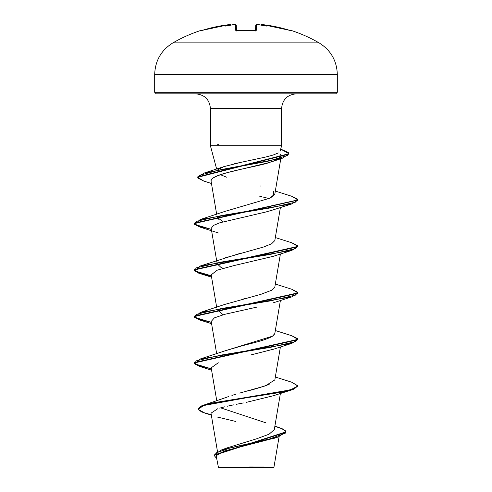 <?xml version="1.0" encoding="UTF-8"?>
<svg xmlns="http://www.w3.org/2000/svg" width="492" height="492" viewBox="0 0 492 492"><rect width="100%" height="100%" fill="white"/><g stroke="black" fill="none" stroke-linecap="round" stroke-linejoin="round"><path stroke-width="0.74" d="M236.338 30.621A0.781 0.744 178.5 0 0 235.619 30.27L237.175 30.652A144.666 130.023 -0 0 1 246 30.406L246 30.406A144.666 130.023 180 0 0 237.175 30.652L235.619 30.27L235.471 24.686L234.167 24.637A146.062 145.509 180 0 0 232.63 24.772A106.358 55.928 146.2 0 0 225.705 26.137A106.358 50.356 -143.3 0 1 230.108 24.772L215.57 26.876L201.197 30.645M234.512 163.731L246 161.253L246 108.375L281.596 108.375L246 108.375L246 30.406L246 42.859L172.95 42.859L319.05 42.859L246 42.859L246 74.495L337.315 74.495L246 74.495L246 92.293L337.315 92.293L246 92.293L246 93.849L335.759 93.849L246 93.849L246 108.375L210.404 108.375C209.518 99.575 204.678 94.735 195.877 93.849M249.512 466.957L273.983 466.988L246 467.013L246 467.4L273.564 467.4L246 467.4L246 467.013L273.927 466.988L249.512 466.957M218.903 168.836L224.985 166.259M216.665 169.082L210.404 145.73L210.404 108.375L246 108.375L246 145.73L210.422 145.73L281.436 145.73M225.072 448.686L226.025 448.28M226.738 447.997L256.596 438.803L269.087 434.208L274.296 429.608L280.409 393.416M225.994 397.499L228.448 396.589M231.904 395.427L235.65 394.264M239.684 393.083L246 391.306C252.568 389.861 260.286 387.561 269.155 384.412M224.973 350.858L241.892 345.876C250.176 343.588 265.723 340.347 272.593 336.141L274.825 333.514L280.409 300.44M217.175 310.274L217.286 309.228L223.073 314.775M224.955 304.382L260.963 294.296L271.498 290.311L274.825 287.033L280.409 253.958M223.067 268.294L220.723 267.187L217.175 263.786L217.286 262.746M224.709 257.986L263.657 246.978L271.621 243.761L274.825 240.545L280.409 207.47M223.067 221.806L217.175 217.304L217.286 216.259L218.928 219.592M273.355 191.345L273.884 195.656L269.671 198.239L225.151 211.332L269.671 198.239L274.825 194.057L280.791 158.719M281.227 156.13L278.632 158.891L280.502 154.205M211.492 179.285C219.186 172.009 258.989 166.431 269.235 162.544L277.254 159.623L269.235 162.544L234.34 170.902C232.513 171.597 216.375 174.389 211.492 179.285L211.031 180.896L216.671 214.315M273.46 209.77L269.001 211.154M291.799 203.916L221.621 215.539L196.376 221.351L194.358 224.254L200.201 227.156L194.119 223.54L297.863 200.103L291.799 203.916L273.288 209.826L265.803 212.015L219.912 222.753L213.423 225.434L211.197 228.374L216.941 262.414M273.361 256.289L234.014 265.575L217.095 270.219L211.197 274.862L216.671 307.285M273.773 349.123L251.264 354.824M218.288 362.758L211.197 367.838L216.769 400.845M273.595 395.666L246 402.438L273.288 395.771L291.799 389.861L211.64 403.477L201.542 406.281L198.061 409.092L201.535 411.939L211.277 414.787M243.355 402.942L236.222 404.332M233.491 404.885L227.316 406.214M224.739 406.81L219.715 408.126M217.753 408.729L211.007 413.169L217.495 451.607M274.647 438.034L224.235 451.053L216.406 455.598M218.436 467.4L246 467.4L218.436 467.4L216.302 456.539M243.915 467.068L218.091 467.043L243.915 467.068M265.483 422.689L220.668 407.856M243.792 391.921L246 391.306L246 397.474L203.977 405.033L198.061 408.704L201.542 405.894L211.64 403.089L246 397.474L246 402.438L246 397.862L282.685 392.056L293.933 389.147L297.881 385.857L293.933 388.76L282.685 391.669L246 397.474L290.477 389.855L297.863 386.048L291.799 382.235L297.881 385.857M274.887 426.121L279.517 427.689L285.231 430.5L285.169 433.311L269.616 438.932L220.908 450.18L214.088 455.186M285.926 431.871L285.926 432.259L214.075 455.383L214.075 454.995L285.926 431.871L283.103 429.104L274.85 426.336M214.075 455.383L216.609 458.366L215.736 453.027L230.889 447.683L278.121 437.007L285.913 432.062M211.332 415.107L204.949 413.132L198.085 409.319L203.731 405.5L246 397.862L246 391.306L265.366 385.863L274.837 379.916M217.446 417.075L235.674 421.435M281.572 145.73L246 145.73L246 161.253L265.754 157.034L273.312 154.98L278.275 152.95M156.241 93.849L246 93.849L156.241 93.849L154.685 92.293L246 92.293L154.685 92.293L154.685 74.495L246 74.495L154.685 74.495C155.152 60.7 161.235 50.159 172.95 42.859C181.843 37.73 191.173 33.579 200.951 30.406A0.781 0.781 0 0 1 201.671 30.535M242.378 162.003L223.657 166.696L217.741 169.851M220.398 174.691L226.578 177.181M260.317 185.958L261.037 186.173M240.268 253.325L200.201 266.018L270.372 254.401L295.618 248.589L297.642 245.68L291.799 242.777L297.881 246.4L194.119 269.641L198.627 272.746L211.369 275.852L194.912 270.938L200.201 266.018M246.203 298.281L243.245 299.038M274.321 334.615L272.593 336.141L225.151 350.79L200.201 358.994L270.379 347.37L295.624 341.559L297.642 338.656L291.799 335.747L297.881 339.369L194.119 362.61L194.119 362.998L297.881 339.757L297.881 339.369M194.137 362.807L198.909 365.814L211.369 368.828L194.912 363.908L200.201 358.994M194.137 316.319L198.909 319.333L211.369 322.34L194.912 317.426L200.201 312.506L270.372 300.883L295.618 295.077L297.642 292.168L291.799 289.265L297.881 292.881L194.119 316.128L194.119 316.516L297.881 293.269L297.881 292.881M194.137 223.35L198.909 226.357L211.369 229.364L194.912 224.45L200.201 219.537L270.372 207.913L295.618 202.101L297.642 199.198L291.799 196.29L297.881 199.912L194.119 223.153L194.119 223.54M197.692 177.126L204.364 172.969L267.796 161.278L287.752 155.429L288.324 152.508L280.704 149.064M297.863 339.56L291.799 343.373L221.621 354.996L196.376 360.808L194.358 363.711L200.201 366.62L194.119 362.998M297.863 293.078L291.799 296.891L221.621 308.509L196.376 314.32L194.358 317.229L200.201 320.132L194.119 316.516M297.863 246.59L291.799 250.403L221.621 262.021L196.376 267.832L194.358 270.741L200.201 273.644L211.431 276.252L198.645 273.14L194.119 270.028L297.881 246.787L297.881 246.4M203.737 181.038L197.673 177.317L288.902 154.107L288.902 153.719L197.673 176.929L197.673 177.317M280.692 149.101L288.902 153.719M211.216 321.43L214.395 317.875L224.721 314.327L256.387 307.223M211.203 274.899L217.003 270.256L233.872 265.606L273.288 256.314L291.799 250.403M267.365 198.135L262.974 197.015M261.437 196.622L259.327 196.099M211.037 180.939L211.013 180.429M288.884 153.916L282.482 158.172L221.136 169.599L199.426 175.318L197.999 178.172L203.719 181.031L211.474 183.504M297.863 386.048L291.799 389.861M217.267 144.746L218.731 144.654M262.008 24.612L261.892 24.772A106.358 50.356 143.3 0 1 266.295 26.137A106.358 55.928 -146.2 0 0 259.37 24.772A146.062 145.509 180 0 0 257.833 24.637L256.529 24.686L256.381 30.27L254.825 30.652A144.666 130.023 180 0 0 246 30.406A144.666 130.023 -0 0 1 254.825 30.652L256.381 30.27L256.529 24.686L257.833 24.637A146.062 145.509 -0 0 1 259.37 24.772L259.056 24.76M290.803 30.645L290.932 30.652A0.781 0.775 -154 0 0 290.661 30.615A0.781 0.775 26 0 1 290.932 30.652L276.43 26.876L262.291 24.612M290.464 30.572L289.487 30.295M235.693 25.32L236.301 25.436L236.437 30.584L236.301 25.436A0.781 0.775 178.5 0 0 235.471 24.686L235.619 30.27A0.781 0.744 -1.5 0 1 236.283 30.547M255.563 30.584L255.699 25.436A0.781 0.775 1.5 0 1 256.529 24.686A0.781 0.775 -178.5 0 0 255.699 25.436L255.563 30.584M261.092 25.233L261.904 24.637A0.781 0.775 -175 0 0 261.117 25.08A0.781 0.775 5 0 1 261.904 24.637L263.208 24.686A145.946 145.896 -0 0 1 289.394 30.27L263.208 24.686C262.599 24.262 261.879 24.477 261.043 25.344M257.833 24.637L257.833 24.637C256.996 24.243 256.289 24.508 255.699 25.436C256.357 24.52 257.064 24.256 257.833 24.637L259.259 24.76M255.717 30.547A0.781 0.744 1.5 0 1 256.381 30.27A0.781 0.744 -178.5 0 0 255.662 30.621M255.551 30.99L255.791 30.522L254.862 30.615M236.437 30.584L236.301 25.436A0.781 0.775 -1.5 0 0 235.471 24.686L234.167 24.637C234.936 24.256 235.643 24.52 236.301 25.436M201.068 30.652A0.781 0.775 -26 0 1 201.339 30.615A0.781 0.775 154 0 0 201.068 30.652L202.606 30.27A145.946 145.896 -0 0 1 228.792 24.686L230.096 24.637A0.781 0.775 -5 0 1 230.883 25.08A0.781 0.775 175 0 0 230.096 24.637L230.108 24.772A106.358 50.356 -143.3 0 0 225.705 26.137A106.358 55.928 146.2 0 1 232.63 24.772L232.944 24.76L232.63 24.772A146.062 145.509 -0 0 1 234.167 24.637L234.647 24.606M230.969 25.492L230.108 24.772L230.908 25.233M254.573 30.596L236.209 30.522L236.449 30.99M261.031 25.492L261.892 24.772A106.358 50.356 143.3 0 1 266.295 26.137A106.358 55.928 -146.2 0 0 259.37 24.772M290.114 30.805L291.049 30.406C300.827 33.579 310.157 37.73 319.05 42.859C330.765 50.159 336.848 60.7 337.315 74.495L337.315 92.293L335.759 93.849M279.099 436.687L273.983 466.988L273.564 467.4M296.123 93.849C287.322 94.735 282.482 99.575 281.596 108.375L281.596 145.73L280.157 151.087M274.825 380.008L280.409 346.928M216.671 353.773L211.197 321.35M217.175 263.786L217.009 262.789M226.873 447.941L220.908 450.18M226.148 397.438L203.977 405.033M198.061 408.704L198.061 409.092M271.947 439.036L278.121 437.007M223.343 166.806L204.364 172.969M275.329 191.068L291.799 196.29M225.151 211.332L200.201 219.537M275.329 237.556L291.799 242.777M275.329 284.044L291.799 289.265M225.158 304.302L200.201 312.506M275.329 330.532L291.799 335.747M275.329 377.013L291.799 382.235M194.119 270.028L194.119 269.641M297.881 200.299L297.881 199.912M211.591 370.168L200.201 366.62M273.288 349.289L291.799 343.373M211.591 323.687L200.201 320.132M273.288 302.801L291.799 296.891M211.591 277.199L200.201 273.644M218.712 233.073L200.201 227.156M273.035 161.327L282.482 158.172M290.655 30.621L289.394 30.27M261.842 24.606L261.117 25.08M246 30.369L254.819 30.615M232.741 24.76L234.167 24.637M239.001 30.522L238.435 30.547M237.808 30.578L236.209 30.522M202.606 30.27L228.792 24.686C229.352 24.262 230.078 24.477 230.957 25.344M234.752 24.6L235.158 24.6M228.792 24.686L229.764 24.606"/></g></svg>
